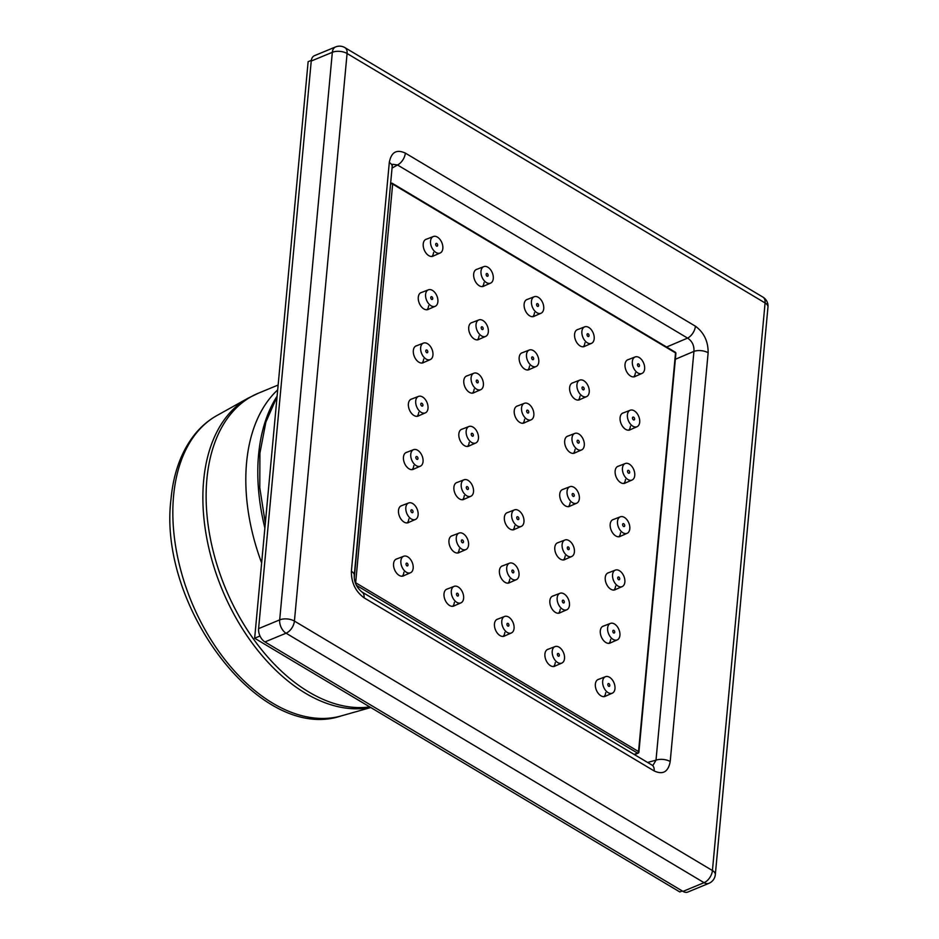 <?xml version="1.0" encoding="UTF-8"?>
<svg xmlns="http://www.w3.org/2000/svg" width="939" height="939" viewBox="0 0 939 939"><rect width="100%" height="100%" fill="white"/><g stroke="black" fill="none" stroke-linecap="round" stroke-linejoin="round"><path stroke-width="1.41" d="M608.73 572.684A9.155 5.728 67.5 0 0 608.061 572.884A9.155 5.728 67.5 0 0 605.244 577.579A9.155 5.728 67.5 0 0 608.226 586.898A9.155 5.728 67.5 0 0 615.057 589.798A9.155 5.728 67.5 0 0 615.679 589.457M613.836 590.068A9.155 5.728 67.5 0 0 615.597 586.042M603.789 625.973A9.155 5.728 67.5 0 0 603.108 626.172A9.155 5.728 67.5 0 0 600.303 630.867A9.155 5.728 67.5 0 0 603.284 640.187A9.155 5.728 67.5 0 0 610.104 643.086A9.155 5.728 67.5 0 0 610.737 642.757M608.895 643.356A9.155 5.728 67.5 0 0 610.655 639.33M578.06 329.413A9.155 5.728 67.5 0 0 577.379 329.612A9.155 5.728 67.5 0 0 574.574 334.307A9.155 5.728 67.5 0 0 577.555 343.627A9.155 5.728 67.5 0 0 584.375 346.526A9.155 5.728 67.5 0 0 584.997 346.198M583.166 346.808A9.155 5.728 67.5 0 0 584.927 342.77M573.119 382.701A9.155 5.728 67.5 0 0 572.438 382.912A9.155 5.728 67.5 0 0 569.633 387.596A9.155 5.728 67.5 0 0 572.614 396.915A9.155 5.728 67.5 0 0 579.433 399.814A9.155 5.728 67.5 0 0 580.056 399.486M578.224 400.096A9.155 5.728 67.5 0 0 579.985 396.058M568.177 435.989A9.155 5.728 67.5 0 0 567.496 436.201A9.155 5.728 67.5 0 0 564.679 440.896A9.155 5.728 67.5 0 0 567.661 450.215A9.155 5.728 67.5 0 0 574.492 453.114A9.155 5.728 67.5 0 0 575.114 452.774M573.283 453.384A9.155 5.728 67.5 0 0 575.032 449.347M563.224 489.278A9.155 5.728 67.5 0 0 562.555 489.489A9.155 5.728 67.5 0 0 559.738 494.184A9.155 5.728 67.5 0 0 562.719 503.504A9.155 5.728 67.5 0 0 569.55 506.403A9.155 5.728 67.5 0 0 570.173 506.062M568.33 506.673A9.155 5.728 67.5 0 0 570.09 502.647M558.282 542.566A9.155 5.728 67.5 0 0 557.602 542.777A9.155 5.728 67.5 0 0 554.796 547.472A9.155 5.728 67.5 0 0 557.778 556.792A9.155 5.728 67.5 0 0 564.597 559.691A9.155 5.728 67.5 0 0 565.231 559.351M563.388 559.961A9.155 5.728 67.5 0 0 565.149 555.935M553.341 595.866A9.155 5.728 67.5 0 0 552.66 596.065A9.155 5.728 67.5 0 0 549.855 600.76A9.155 5.728 67.5 0 0 552.836 610.08A9.155 5.728 67.5 0 0 559.656 612.979A9.155 5.728 67.5 0 0 560.29 612.639M558.447 613.249A9.155 5.728 67.5 0 0 560.207 609.223M628.508 359.52A9.155 5.728 67.5 0 0 627.827 359.731A9.155 5.728 67.5 0 0 625.022 364.414A9.155 5.728 67.5 0 0 628.003 373.734A9.155 5.728 67.5 0 0 634.823 376.633A9.155 5.728 67.5 0 0 635.457 376.304M633.614 376.915A9.155 5.728 67.5 0 0 635.374 372.877M447.504 588.941A9.155 5.728 67.5 0 0 446.823 589.14A9.155 5.728 67.5 0 0 444.006 593.835A9.155 5.728 67.5 0 0 446.987 603.155A9.155 5.728 67.5 0 0 453.819 606.054A9.155 5.728 67.5 0 0 454.441 605.714M452.61 606.324A9.155 5.728 67.5 0 0 454.359 602.298M497.952 619.047A9.155 5.728 67.5 0 0 497.271 619.247A9.155 5.728 67.5 0 0 494.466 623.942A9.155 5.728 67.5 0 0 497.447 633.262A9.155 5.728 67.5 0 0 504.266 636.161A9.155 5.728 67.5 0 0 504.889 635.832M503.058 636.431A9.155 5.728 67.5 0 0 504.818 632.405M548.399 649.154A9.155 5.728 67.5 0 0 547.719 649.354A9.155 5.728 67.5 0 0 544.913 654.049A9.155 5.728 67.5 0 0 547.895 663.368A9.155 5.728 67.5 0 0 554.714 666.267A9.155 5.728 67.5 0 0 555.336 665.939M553.505 666.537A9.155 5.728 67.5 0 0 555.266 662.511M613.683 519.384A9.155 5.728 67.5 0 0 613.003 519.596A9.155 5.728 67.5 0 0 610.186 524.291A9.155 5.728 67.5 0 0 613.167 533.61A9.155 5.728 67.5 0 0 619.998 536.509A9.155 5.728 67.5 0 0 620.62 536.169M618.789 536.779A9.155 5.728 67.5 0 0 620.538 532.753M618.625 466.096A9.155 5.728 67.5 0 0 617.944 466.307A9.155 5.728 67.5 0 0 615.139 471.002A9.155 5.728 67.5 0 0 618.12 480.322A9.155 5.728 67.5 0 0 624.94 483.221A9.155 5.728 67.5 0 0 625.562 482.881M623.731 483.491A9.155 5.728 67.5 0 0 625.491 479.465M397.044 558.822A9.155 5.728 67.5 0 0 396.375 559.034A9.155 5.728 67.5 0 0 393.558 563.729A9.155 5.728 67.5 0 0 396.54 573.048A9.155 5.728 67.5 0 0 403.371 575.947A9.155 5.728 67.5 0 0 403.993 575.607M402.15 576.217A9.155 5.728 67.5 0 0 403.911 572.191M623.566 412.808A9.155 5.728 67.5 0 0 622.886 413.019A9.155 5.728 67.5 0 0 620.08 417.702A9.155 5.728 67.5 0 0 623.062 427.034A9.155 5.728 67.5 0 0 629.881 429.933A9.155 5.728 67.5 0 0 630.503 429.593M628.672 430.203A9.155 5.728 67.5 0 0 630.433 426.165M426.705 239.093A9.155 5.728 67.5 0 0 426.036 239.292A9.155 5.728 67.5 0 0 423.219 243.987A9.155 5.728 67.5 0 0 426.2 253.307A9.155 5.728 67.5 0 0 433.032 256.206A9.155 5.728 67.5 0 0 433.654 255.878M431.823 256.476A9.155 5.728 67.5 0 0 433.572 252.45M452.445 535.641A9.155 5.728 67.5 0 0 451.765 535.852A9.155 5.728 67.5 0 0 448.959 540.547A9.155 5.728 67.5 0 0 451.941 549.867A9.155 5.728 67.5 0 0 458.76 552.766A9.155 5.728 67.5 0 0 459.382 552.425M457.551 553.036A9.155 5.728 67.5 0 0 459.312 549.01M457.387 482.353A9.155 5.728 67.5 0 0 456.706 482.564A9.155 5.728 67.5 0 0 453.901 487.259A9.155 5.728 67.5 0 0 456.882 496.578A9.155 5.728 67.5 0 0 463.702 499.478A9.155 5.728 67.5 0 0 464.324 499.137M462.493 499.748A9.155 5.728 67.5 0 0 464.253 495.722M462.328 429.064A9.155 5.728 67.5 0 0 461.648 429.276A9.155 5.728 67.5 0 0 458.842 433.959A9.155 5.728 67.5 0 0 461.824 443.29A9.155 5.728 67.5 0 0 468.643 446.189A9.155 5.728 67.5 0 0 469.277 445.849M467.434 446.459A9.155 5.728 67.5 0 0 469.195 442.422M421.764 292.381A9.155 5.728 67.5 0 0 421.083 292.581A9.155 5.728 67.5 0 0 418.278 297.276A9.155 5.728 67.5 0 0 421.259 306.595A9.155 5.728 67.5 0 0 428.078 309.494A9.155 5.728 67.5 0 0 428.712 309.166M426.869 309.764A9.155 5.728 67.5 0 0 428.63 305.738M416.822 345.669A9.155 5.728 67.5 0 0 416.141 345.869A9.155 5.728 67.5 0 0 413.336 350.564A9.155 5.728 67.5 0 0 416.317 359.883A9.155 5.728 67.5 0 0 423.137 362.783A9.155 5.728 67.5 0 0 423.771 362.454M421.928 363.064A9.155 5.728 67.5 0 0 423.689 359.027M411.881 398.958A9.155 5.728 67.5 0 0 411.2 399.169A9.155 5.728 67.5 0 0 408.395 403.852A9.155 5.728 67.5 0 0 411.376 413.172A9.155 5.728 67.5 0 0 418.195 416.071A9.155 5.728 67.5 0 0 418.817 415.742M416.986 416.353A9.155 5.728 67.5 0 0 418.747 412.315M406.939 452.246A9.155 5.728 67.5 0 0 406.258 452.457A9.155 5.728 67.5 0 0 403.453 457.152A9.155 5.728 67.5 0 0 406.434 466.472A9.155 5.728 67.5 0 0 413.254 469.371A9.155 5.728 67.5 0 0 413.876 469.031M412.045 469.641A9.155 5.728 67.5 0 0 413.806 465.603M527.612 299.306A9.155 5.728 67.5 0 0 526.932 299.506A9.155 5.728 67.5 0 0 524.126 304.201A9.155 5.728 67.5 0 0 527.108 313.52A9.155 5.728 67.5 0 0 533.927 316.42A9.155 5.728 67.5 0 0 534.549 316.091M532.718 316.689A9.155 5.728 67.5 0 0 534.479 312.664M522.671 352.594A9.155 5.728 67.5 0 0 521.99 352.794A9.155 5.728 67.5 0 0 519.173 357.489A9.155 5.728 67.5 0 0 522.154 366.809A9.155 5.728 67.5 0 0 528.986 369.708A9.155 5.728 67.5 0 0 529.608 369.379M527.777 369.989A9.155 5.728 67.5 0 0 529.537 365.952M517.718 405.883A9.155 5.728 67.5 0 0 517.049 406.094A9.155 5.728 67.5 0 0 514.232 410.777A9.155 5.728 67.5 0 0 517.213 420.097A9.155 5.728 67.5 0 0 524.044 422.996A9.155 5.728 67.5 0 0 524.666 422.667M522.823 423.278A9.155 5.728 67.5 0 0 524.584 419.24M507.835 512.459A9.155 5.728 67.5 0 0 507.154 512.671A9.155 5.728 67.5 0 0 504.349 517.366A9.155 5.728 67.5 0 0 507.33 526.685A9.155 5.728 67.5 0 0 514.149 529.584A9.155 5.728 67.5 0 0 514.783 529.244M512.94 529.854A9.155 5.728 67.5 0 0 514.701 525.828M467.27 375.776A9.155 5.728 67.5 0 0 466.589 375.987A9.155 5.728 67.5 0 0 463.784 380.671A9.155 5.728 67.5 0 0 466.765 389.99A9.155 5.728 67.5 0 0 473.585 392.889A9.155 5.728 67.5 0 0 474.218 392.561M472.376 393.171A9.155 5.728 67.5 0 0 474.136 389.133M472.211 322.488A9.155 5.728 67.5 0 0 471.542 322.687A9.155 5.728 67.5 0 0 468.725 327.382A9.155 5.728 67.5 0 0 471.707 336.702A9.155 5.728 67.5 0 0 478.538 339.601A9.155 5.728 67.5 0 0 479.16 339.272M477.329 339.883A9.155 5.728 67.5 0 0 479.078 335.845M477.165 269.2A9.155 5.728 67.5 0 0 476.484 269.399A9.155 5.728 67.5 0 0 473.679 274.094A9.155 5.728 67.5 0 0 476.648 283.414A9.155 5.728 67.5 0 0 483.479 286.313A9.155 5.728 67.5 0 0 484.101 285.984M482.27 286.583A9.155 5.728 67.5 0 0 484.031 282.557M502.893 565.759A9.155 5.728 67.5 0 0 502.212 565.959A9.155 5.728 67.5 0 0 499.407 570.654A9.155 5.728 67.5 0 0 502.388 579.973A9.155 5.728 67.5 0 0 509.208 582.873A9.155 5.728 67.5 0 0 509.83 582.532M507.999 583.142A9.155 5.728 67.5 0 0 509.76 579.117M598.847 679.261A9.155 5.728 67.5 0 0 598.166 679.46A9.155 5.728 67.5 0 0 595.361 684.155A9.155 5.728 67.5 0 0 598.343 693.475A9.155 5.728 67.5 0 0 605.162 696.374A9.155 5.728 67.5 0 0 605.796 696.045M603.953 696.644A9.155 5.728 67.5 0 0 605.714 692.618M401.998 505.534A9.155 5.728 67.5 0 0 401.317 505.745A9.155 5.728 67.5 0 0 398.5 510.44A9.155 5.728 67.5 0 0 401.481 519.76A9.155 5.728 67.5 0 0 408.312 522.659A9.155 5.728 67.5 0 0 408.935 522.319M407.103 522.929A9.155 5.728 67.5 0 0 408.864 518.903M436.811 243.471A1.538 0.962 67.5 0 0 436.565 246.112A1.538 0.962 67.5 0 0 436.811 243.471M442.832 248.459A8.921 5.587 67.5 0 0 439.968 239.422A8.921 5.587 67.5 0 0 433.349 236.511A8.921 5.587 67.5 0 0 430.532 241.123A8.921 5.587 67.5 0 0 433.478 250.255A8.921 5.587 67.5 0 0 440.168 253.002A8.921 5.587 67.5 0 0 442.832 248.459M487.259 273.578A1.538 0.962 67.5 0 0 487.012 276.219A1.538 0.962 67.5 0 0 487.259 273.578M493.28 278.566A8.921 5.587 67.5 0 0 490.416 269.528A8.921 5.587 67.5 0 0 483.796 266.629A8.921 5.587 67.5 0 0 480.991 271.23A8.921 5.587 67.5 0 0 483.925 280.362A8.921 5.587 67.5 0 0 490.616 283.108A8.921 5.587 67.5 0 0 493.28 278.566M537.707 303.684A1.538 0.962 67.5 0 0 537.46 306.325A1.538 0.962 67.5 0 0 537.707 303.684M543.728 308.673A8.921 5.587 67.5 0 0 540.864 299.635A8.921 5.587 67.5 0 0 534.244 296.736A8.921 5.587 67.5 0 0 531.439 301.337A8.921 5.587 67.5 0 0 534.373 310.469A8.921 5.587 67.5 0 0 541.064 313.215A8.921 5.587 67.5 0 0 543.728 308.673M588.154 333.791A1.538 0.962 67.5 0 0 587.908 336.432A1.538 0.962 67.5 0 0 588.154 333.791M594.187 338.779A8.921 5.587 67.5 0 0 591.312 329.742A8.921 5.587 67.5 0 0 584.692 326.842A8.921 5.587 67.5 0 0 581.887 331.444A8.921 5.587 67.5 0 0 584.833 340.575A8.921 5.587 67.5 0 0 591.511 343.334A8.921 5.587 67.5 0 0 594.187 338.779M407.15 563.212A1.538 0.962 67.5 0 0 406.904 565.853A1.538 0.962 67.5 0 0 407.15 563.212M413.172 568.201A8.921 5.587 67.5 0 0 410.308 559.163A8.921 5.587 67.5 0 0 403.688 556.252A8.921 5.587 67.5 0 0 400.871 560.865A8.921 5.587 67.5 0 0 403.817 569.996A8.921 5.587 67.5 0 0 410.507 572.743A8.921 5.587 67.5 0 0 413.172 568.201M412.092 509.912A1.538 0.962 67.5 0 0 411.845 512.565A1.538 0.962 67.5 0 0 412.092 509.912M418.113 514.912A8.921 5.587 67.5 0 0 415.249 505.863A8.921 5.587 67.5 0 0 408.629 502.964A8.921 5.587 67.5 0 0 405.824 507.565A8.921 5.587 67.5 0 0 408.758 516.708A8.921 5.587 67.5 0 0 415.449 519.455A8.921 5.587 67.5 0 0 418.113 514.912M638.602 363.898A1.538 0.962 67.5 0 0 638.356 366.539A1.538 0.962 67.5 0 0 638.602 363.898M644.635 368.886A8.921 5.587 67.5 0 0 641.76 359.848A8.921 5.587 67.5 0 0 635.14 356.949A8.921 5.587 67.5 0 0 632.334 361.55A8.921 5.587 67.5 0 0 635.28 370.682A8.921 5.587 67.5 0 0 641.971 373.44A8.921 5.587 67.5 0 0 644.635 368.886M417.033 456.624A1.538 0.962 67.5 0 0 416.787 459.277A1.538 0.962 67.5 0 0 417.033 456.624M423.055 461.624A8.921 5.587 67.5 0 0 420.191 452.575A8.921 5.587 67.5 0 0 413.571 449.675A8.921 5.587 67.5 0 0 410.766 454.276A8.921 5.587 67.5 0 0 413.7 463.42A8.921 5.587 67.5 0 0 420.39 466.167A8.921 5.587 67.5 0 0 423.055 461.624M421.975 403.336A1.538 0.962 67.5 0 0 421.728 405.988A1.538 0.962 67.5 0 0 421.975 403.336M428.008 408.324A8.921 5.587 67.5 0 0 425.132 399.286A8.921 5.587 67.5 0 0 418.512 396.387A8.921 5.587 67.5 0 0 415.707 400.988A8.921 5.587 67.5 0 0 418.653 410.12A8.921 5.587 67.5 0 0 425.332 412.878A8.921 5.587 67.5 0 0 428.008 408.324M426.916 350.047A1.538 0.962 67.5 0 0 426.67 352.688A1.538 0.962 67.5 0 0 426.916 350.047M432.949 355.036A8.921 5.587 67.5 0 0 430.074 345.998A8.921 5.587 67.5 0 0 423.466 343.099A8.921 5.587 67.5 0 0 420.649 347.7A8.921 5.587 67.5 0 0 423.595 356.832A8.921 5.587 67.5 0 0 430.285 359.59A8.921 5.587 67.5 0 0 432.949 355.036M431.87 296.759A1.538 0.962 67.5 0 0 431.623 299.4A1.538 0.962 67.5 0 0 431.87 296.759M437.891 301.748A8.921 5.587 67.5 0 0 435.027 292.71A8.921 5.587 67.5 0 0 428.407 289.811A8.921 5.587 67.5 0 0 425.59 294.412A8.921 5.587 67.5 0 0 428.536 303.543A8.921 5.587 67.5 0 0 435.227 306.29A8.921 5.587 67.5 0 0 437.891 301.748M457.598 593.319A1.538 0.962 67.5 0 0 457.352 595.96A1.538 0.962 67.5 0 0 457.598 593.319M463.62 598.307A8.921 5.587 67.5 0 0 460.756 589.269A8.921 5.587 67.5 0 0 454.136 586.359A8.921 5.587 67.5 0 0 451.319 590.971A8.921 5.587 67.5 0 0 454.265 600.103A8.921 5.587 67.5 0 0 460.955 602.85A8.921 5.587 67.5 0 0 463.62 598.307M462.54 540.019A1.538 0.962 67.5 0 0 462.293 542.672A1.538 0.962 67.5 0 0 462.54 540.019M468.561 545.019A8.921 5.587 67.5 0 0 465.697 535.969A8.921 5.587 67.5 0 0 459.077 533.07A8.921 5.587 67.5 0 0 456.272 537.683A8.921 5.587 67.5 0 0 459.206 546.815A8.921 5.587 67.5 0 0 465.897 549.561A8.921 5.587 67.5 0 0 468.561 545.019M467.481 486.731A1.538 0.962 67.5 0 0 467.235 489.383A1.538 0.962 67.5 0 0 467.481 486.731M473.514 491.731A8.921 5.587 67.5 0 0 470.639 482.681A8.921 5.587 67.5 0 0 464.019 479.782A8.921 5.587 67.5 0 0 461.213 484.383A8.921 5.587 67.5 0 0 464.159 493.527A8.921 5.587 67.5 0 0 470.838 496.273A8.921 5.587 67.5 0 0 473.514 491.731M472.423 433.442A1.538 0.962 67.5 0 0 472.176 436.095A1.538 0.962 67.5 0 0 472.423 433.442M478.456 438.443A8.921 5.587 67.5 0 0 475.58 429.393A8.921 5.587 67.5 0 0 468.972 426.494A8.921 5.587 67.5 0 0 466.155 431.095A8.921 5.587 67.5 0 0 469.101 440.227A8.921 5.587 67.5 0 0 475.791 442.985A8.921 5.587 67.5 0 0 478.456 438.443M477.376 380.154A1.538 0.962 67.5 0 0 477.129 382.795A1.538 0.962 67.5 0 0 477.376 380.154M483.397 385.143A8.921 5.587 67.5 0 0 480.522 376.105A8.921 5.587 67.5 0 0 473.913 373.206A8.921 5.587 67.5 0 0 471.096 377.807A8.921 5.587 67.5 0 0 474.042 386.938A8.921 5.587 67.5 0 0 480.733 389.697A8.921 5.587 67.5 0 0 483.397 385.143M482.317 326.866A1.538 0.962 67.5 0 0 482.071 329.507A1.538 0.962 67.5 0 0 482.317 326.866M488.339 331.854A8.921 5.587 67.5 0 0 485.475 322.816A8.921 5.587 67.5 0 0 478.855 319.917A8.921 5.587 67.5 0 0 476.038 324.518A8.921 5.587 67.5 0 0 478.984 333.65A8.921 5.587 67.5 0 0 485.674 336.397A8.921 5.587 67.5 0 0 488.339 331.854M508.046 623.426A1.538 0.962 67.5 0 0 507.799 626.067A1.538 0.962 67.5 0 0 508.046 623.426M514.067 628.414A8.921 5.587 67.5 0 0 511.203 619.376A8.921 5.587 67.5 0 0 504.583 616.465A8.921 5.587 67.5 0 0 501.778 621.078A8.921 5.587 67.5 0 0 504.713 630.21A8.921 5.587 67.5 0 0 511.403 632.956A8.921 5.587 67.5 0 0 514.067 628.414M512.987 570.137A1.538 0.962 67.5 0 0 512.741 572.778A1.538 0.962 67.5 0 0 512.987 570.137M519.021 575.126A8.921 5.587 67.5 0 0 516.145 566.088A8.921 5.587 67.5 0 0 509.525 563.177A8.921 5.587 67.5 0 0 506.72 567.79A8.921 5.587 67.5 0 0 509.666 576.922A8.921 5.587 67.5 0 0 516.344 579.668A8.921 5.587 67.5 0 0 519.021 575.126M517.929 516.837A1.538 0.962 67.5 0 0 517.682 519.49A1.538 0.962 67.5 0 0 517.929 516.837M523.962 521.838A8.921 5.587 67.5 0 0 521.086 512.788A8.921 5.587 67.5 0 0 514.466 509.889A8.921 5.587 67.5 0 0 511.661 514.49A8.921 5.587 67.5 0 0 514.607 523.633A8.921 5.587 67.5 0 0 521.298 526.38A8.921 5.587 67.5 0 0 523.962 521.838M527.824 410.261A1.538 0.962 67.5 0 0 527.577 412.914A1.538 0.962 67.5 0 0 527.824 410.261M533.845 415.261A8.921 5.587 67.5 0 0 530.981 406.211A8.921 5.587 67.5 0 0 524.361 403.312A8.921 5.587 67.5 0 0 521.544 407.913A8.921 5.587 67.5 0 0 524.49 417.045A8.921 5.587 67.5 0 0 531.181 419.803A8.921 5.587 67.5 0 0 533.845 415.261M532.765 356.973A1.538 0.962 67.5 0 0 532.519 359.614A1.538 0.962 67.5 0 0 532.765 356.973M538.786 361.961A8.921 5.587 67.5 0 0 535.923 352.923A8.921 5.587 67.5 0 0 529.303 350.024A8.921 5.587 67.5 0 0 526.497 354.625A8.921 5.587 67.5 0 0 529.432 363.757A8.921 5.587 67.5 0 0 536.122 366.515A8.921 5.587 67.5 0 0 538.786 361.961M558.494 653.532A1.538 0.962 67.5 0 0 558.247 656.173A1.538 0.962 67.5 0 0 558.494 653.532M564.527 658.521A8.921 5.587 67.5 0 0 561.651 649.483A8.921 5.587 67.5 0 0 555.031 646.584A8.921 5.587 67.5 0 0 552.226 651.185A8.921 5.587 67.5 0 0 555.172 660.317A8.921 5.587 67.5 0 0 561.851 663.063A8.921 5.587 67.5 0 0 564.527 658.521M563.435 600.244A1.538 0.962 67.5 0 0 563.189 602.885A1.538 0.962 67.5 0 0 563.435 600.244M569.468 605.232A8.921 5.587 67.5 0 0 566.593 596.195A8.921 5.587 67.5 0 0 559.973 593.284A8.921 5.587 67.5 0 0 557.167 597.897A8.921 5.587 67.5 0 0 560.114 607.028A8.921 5.587 67.5 0 0 566.804 609.775A8.921 5.587 67.5 0 0 569.468 605.232M568.377 546.956A1.538 0.962 67.5 0 0 568.142 549.597A1.538 0.962 67.5 0 0 568.377 546.956M574.41 551.944A8.921 5.587 67.5 0 0 571.534 542.906A8.921 5.587 67.5 0 0 564.926 539.995A8.921 5.587 67.5 0 0 562.109 544.608A8.921 5.587 67.5 0 0 565.055 553.74A8.921 5.587 67.5 0 0 571.745 556.487A8.921 5.587 67.5 0 0 574.41 551.944M573.33 493.656A1.538 0.962 67.5 0 0 573.083 496.308A1.538 0.962 67.5 0 0 573.33 493.656M579.351 498.656A8.921 5.587 67.5 0 0 576.487 489.606A8.921 5.587 67.5 0 0 569.867 486.707A8.921 5.587 67.5 0 0 567.05 491.308A8.921 5.587 67.5 0 0 569.996 500.452A8.921 5.587 67.5 0 0 576.687 503.198A8.921 5.587 67.5 0 0 579.351 498.656M578.271 440.368A1.538 0.962 67.5 0 0 578.025 443.02A1.538 0.962 67.5 0 0 578.271 440.368M584.293 445.368A8.921 5.587 67.5 0 0 581.429 436.318A8.921 5.587 67.5 0 0 574.809 433.419A8.921 5.587 67.5 0 0 571.992 438.02A8.921 5.587 67.5 0 0 574.938 447.164A8.921 5.587 67.5 0 0 581.628 449.91A8.921 5.587 67.5 0 0 584.293 445.368M583.213 387.079A1.538 0.962 67.5 0 0 582.966 389.732A1.538 0.962 67.5 0 0 583.213 387.079M589.234 392.068A8.921 5.587 67.5 0 0 586.37 383.03A8.921 5.587 67.5 0 0 579.75 380.131A8.921 5.587 67.5 0 0 576.945 384.732A8.921 5.587 67.5 0 0 579.879 393.864A8.921 5.587 67.5 0 0 586.57 396.622A8.921 5.587 67.5 0 0 589.234 392.068M608.942 683.639A1.538 0.962 67.5 0 0 608.695 686.28A1.538 0.962 67.5 0 0 608.942 683.639M614.975 688.627A8.921 5.587 67.5 0 0 612.099 679.59A8.921 5.587 67.5 0 0 605.479 676.69A8.921 5.587 67.5 0 0 602.674 681.291A8.921 5.587 67.5 0 0 605.62 690.423A8.921 5.587 67.5 0 0 612.31 693.17A8.921 5.587 67.5 0 0 614.975 688.627M613.883 630.351A1.538 0.962 67.5 0 0 613.648 632.992A1.538 0.962 67.5 0 0 613.883 630.351M619.916 635.339A8.921 5.587 67.5 0 0 617.04 626.301A8.921 5.587 67.5 0 0 610.432 623.402A8.921 5.587 67.5 0 0 607.615 628.003A8.921 5.587 67.5 0 0 610.561 637.135A8.921 5.587 67.5 0 0 617.252 639.882A8.921 5.587 67.5 0 0 619.916 635.339M618.836 577.062A1.538 0.962 67.5 0 0 618.59 579.703A1.538 0.962 67.5 0 0 618.836 577.062M624.858 582.051A8.921 5.587 67.5 0 0 621.994 573.013A8.921 5.587 67.5 0 0 615.374 570.102A8.921 5.587 67.5 0 0 612.557 574.715A8.921 5.587 67.5 0 0 615.503 583.847A8.921 5.587 67.5 0 0 622.193 586.593A8.921 5.587 67.5 0 0 624.858 582.051M623.778 523.762A1.538 0.962 67.5 0 0 623.531 526.415A1.538 0.962 67.5 0 0 623.778 523.762M629.799 528.763A8.921 5.587 67.5 0 0 626.935 519.713A8.921 5.587 67.5 0 0 620.315 516.814A8.921 5.587 67.5 0 0 617.498 521.427A8.921 5.587 67.5 0 0 620.444 530.558A8.921 5.587 67.5 0 0 627.135 533.305A8.921 5.587 67.5 0 0 629.799 528.763M628.719 470.474A1.538 0.962 67.5 0 0 628.473 473.127A1.538 0.962 67.5 0 0 628.719 470.474M634.741 475.474A8.921 5.587 67.5 0 0 631.877 466.425A8.921 5.587 67.5 0 0 625.257 463.526A8.921 5.587 67.5 0 0 622.451 468.127A8.921 5.587 67.5 0 0 625.386 477.27A8.921 5.587 67.5 0 0 632.076 480.017A8.921 5.587 67.5 0 0 634.741 475.474M633.661 417.186A1.538 0.962 67.5 0 0 633.414 419.839A1.538 0.962 67.5 0 0 633.661 417.186M639.694 422.186A8.921 5.587 67.5 0 0 636.818 413.137A8.921 5.587 67.5 0 0 630.198 410.237A8.921 5.587 67.5 0 0 627.393 414.838A8.921 5.587 67.5 0 0 630.339 423.97A8.921 5.587 67.5 0 0 637.018 426.729A8.921 5.587 67.5 0 0 639.694 422.186M277.064 396.622L265.866 422.116L259.903 453.197L259.786 487.764L265.314 523.246M682.982 891.393L704.062 882.672A10.458 6.55 67.5 0 0 708.898 883.329L687.806 892.05A10.458 6.55 -112.5 0 1 682.982 891.393L264.962 641.936A10.458 6.55 -112.5 0 1 258.601 628.625L311.243 61.035A10.458 6.55 -112.5 0 1 314.459 55.671L335.552 46.95A10.458 6.55 67.5 0 0 332.336 52.314L311.243 61.035M389.298 162.494A10.458 5.247 5.3 0 1 392.185 166.579L354.261 575.361A10.458 5.247 -174.7 0 0 351.386 571.276L389.298 162.494C391.211 152.188 396.563 149.055 405.343 153.104A10.458 6.244 120.8 0 1 397.502 164.982L392.737 164.278M652.898 765.508L656.009 760.156A10.458 5.247 5.3 0 1 670.211 761.552C668.298 771.858 662.946 774.992 654.166 770.942L364.097 597.826C355.517 591.511 351.28 582.661 351.386 571.276M405.343 153.104L695.423 326.209C703.992 332.523 708.229 341.385 708.135 352.771A10.458 5.247 -174.7 0 0 693.933 351.374C694.285 345.552 692.172 341.127 687.583 338.099L666.608 347.019M682.242 890.958L679.824 891.956L254.657 638.227L308.133 61.681L311.337 60.366M254.657 638.227L259.997 636.008M392.185 166.579L392.42 164.442M354.261 575.361C353.991 581.875 356.55 587.415 361.914 591.969L361.914 591.969A10.458 6.244 120.8 0 1 364.097 597.826M361.914 591.969L651.995 765.074A10.458 6.244 120.8 0 1 654.166 770.942M695.423 326.209A10.458 6.244 120.8 0 1 687.583 338.099L397.502 164.982L392.044 168.104M634.189 754.463L637.499 753.09L356.433 585.349M354.273 577.837L390.565 184.056M638.907 752.08A1.303 0.657 5.3 0 0 638.543 751.576L675.528 352.911L392.655 184.091L355.67 582.755L638.543 751.576A1.303 0.775 120.8 0 1 637.499 753.09A1.303 0.822 67.5 0 0 638.109 753.172A1.303 1.303 0 0 0 638.907 752.08L675.892 353.428A1.303 1.303 0 0 0 675.258 352.184A1.303 0.775 120.8 0 1 675.528 352.911A1.303 0.657 5.3 0 1 675.892 353.428M355.282 582.591A1.303 0.657 5.3 0 1 355.67 582.755A1.303 0.775 120.8 0 1 355.529 583.272M390.812 183.95A1.303 0.657 5.3 0 1 392.655 184.091A1.303 0.775 120.8 0 0 392.385 183.363A1.303 1.303 0 0 0 391.211 183.281A1.303 0.822 67.5 0 0 390.812 183.95M674.695 352.184A1.303 0.775 120.8 0 1 675.258 352.184L392.385 183.363A1.303 0.775 120.8 0 0 391.809 183.363A1.303 0.822 67.5 0 0 391.211 183.281L390.612 183.528M264.88 528.011A171.637 107.539 -112.5 0 1 258.589 454.676A171.637 107.539 -112.5 0 1 277.111 396.152M261.641 562.931A167.33 104.839 -112.5 0 1 246.581 462.645A167.33 104.839 -112.5 0 1 277.686 389.896M369.778 706.926A167.33 104.839 -112.5 0 1 253.636 639.224A167.33 104.839 -112.5 0 1 206.897 479.054A167.33 104.839 -112.5 0 1 258.248 393.253L248.037 398.195A167.119 104.699 -112.5 0 0 203.646 480.557A167.119 104.699 -112.5 0 0 252.227 643.156A167.119 104.699 -112.5 0 0 370.576 707.407M216.874 415.566C208.329 420.355 200.84 426.776 194.42 434.816C181.25 451.682 173.445 473.045 171.027 498.914C157.423 605.338 260.091 743.395 341.127 715.941A162.963 102.105 -112.5 0 1 223.189 657.406A162.963 102.105 -112.5 0 1 173.586 495.874A162.963 102.105 -112.5 0 1 216.874 415.566L248.037 398.195M708.135 352.771L670.211 761.552M762.914 297.1A10.458 6.244 -59.2 0 1 765.085 302.957L347.078 53.5L294.423 621.078L712.431 870.547L765.085 302.957A10.458 5.247 5.3 0 1 767.973 307.041A10.458 10.458 0 0 0 762.914 297.1L344.906 47.631A10.458 10.458 0 0 0 335.552 46.95M708.898 883.329A10.458 10.458 0 0 0 715.318 874.632A10.458 5.247 -174.7 0 0 712.431 870.547A10.458 6.244 -59.2 0 1 704.062 882.672L286.055 633.203L264.962 641.936M258.601 628.625L279.681 619.893L332.336 52.314A10.458 5.247 -174.7 0 1 347.078 53.5A10.458 6.244 -59.2 0 0 344.906 47.631M675.341 359.285L693.933 351.374L656.009 760.156L647.605 762.456M286.055 633.203A10.458 6.244 -59.2 0 0 294.423 621.078A10.458 5.247 5.3 0 0 279.681 619.893A10.458 6.55 67.5 0 0 286.055 633.203M634.518 754.651L638.109 753.172M433.349 236.511L425.543 239.539M483.796 266.629L475.991 269.646M534.244 296.736L526.439 299.752M584.692 326.842L576.886 329.871M403.688 556.252L395.882 559.28M408.629 502.964L400.824 505.992M635.14 356.949L627.346 359.977M413.571 449.675L405.765 452.704M418.512 396.387L410.707 399.415M423.466 343.099L415.66 346.127M428.407 289.811L420.602 292.827M454.136 586.359L446.33 589.387M459.077 533.07L451.272 536.099M464.019 479.782L456.213 482.81M468.972 426.494L461.166 429.522M473.913 373.206L466.108 376.234M478.855 319.917L471.049 322.934M504.583 616.465L496.778 619.494M509.525 563.177L501.719 566.205M514.466 509.889L506.673 512.917M524.361 403.312L516.556 406.341M529.303 350.024L521.497 353.052M555.031 646.584L547.226 649.6M559.973 593.284L552.179 596.312M564.926 539.995L557.12 543.024M569.867 486.707L562.062 489.735M574.809 433.419L567.003 436.447M579.75 380.131L571.945 383.159M605.479 676.69L597.685 679.707M610.432 623.402L602.627 626.419M615.374 570.102L607.568 573.13M620.315 516.814L612.51 519.842M625.257 463.526L617.451 466.554M630.198 410.237L622.393 413.266M637.018 426.729L629.365 430.097M632.076 480.017L624.423 483.385M627.135 533.305L619.47 536.674M622.193 586.593L614.529 589.962M617.252 639.882L609.587 643.262M612.31 693.17L604.646 696.55M586.57 396.622L578.917 399.991M581.628 449.91L573.964 453.279M576.687 503.198L569.022 506.567M571.745 556.487L564.081 559.855M566.804 609.775L559.139 613.144M561.851 663.063L554.198 666.444M536.122 366.515L528.457 369.884M531.181 419.803L523.516 423.172M521.298 526.38L513.633 529.749M516.344 579.668L508.692 583.037M511.403 632.956L503.75 636.337M485.674 336.397L478.01 339.777M480.733 389.697L473.068 393.065M475.791 442.985L468.127 446.354M470.838 496.273L463.185 499.642M465.897 549.561L458.244 552.93M460.955 602.85L453.291 606.218M435.227 306.29L427.562 309.67M430.285 359.59L422.62 362.959M425.332 412.878L417.679 416.247M420.39 466.167L412.737 469.535M641.971 373.44L634.306 376.809M415.449 519.455L407.784 522.823M410.507 572.743L402.843 576.112M591.511 343.334L583.858 346.702M541.064 313.215L533.411 316.596M490.616 283.108L482.951 286.489M440.168 253.002L432.503 256.382M278.144 385.025L258.248 393.253M341.127 715.941L370.799 707.536M715.318 874.632L767.973 307.041"/></g></svg>
